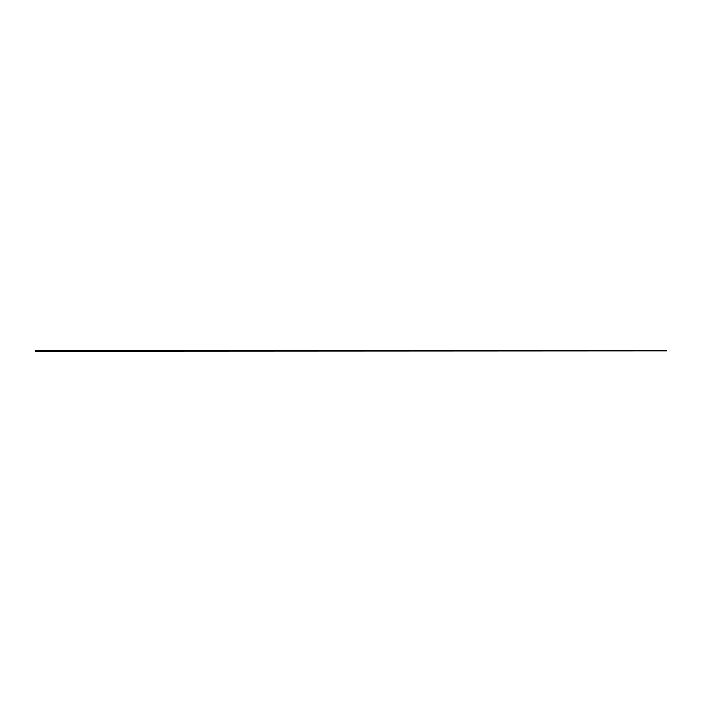 <?xml version="1.0" encoding="UTF-8"?>
<svg xmlns="http://www.w3.org/2000/svg" width="702" height="702" viewBox="0 0 702 702"><rect width="100%" height="100%" fill="white"/><g stroke="black" fill="none" stroke-linecap="round" stroke-linejoin="round"><path stroke-width="1.05" d="M35.135 351.123L666.9 350.816L35.161 350.798"/></g></svg>
